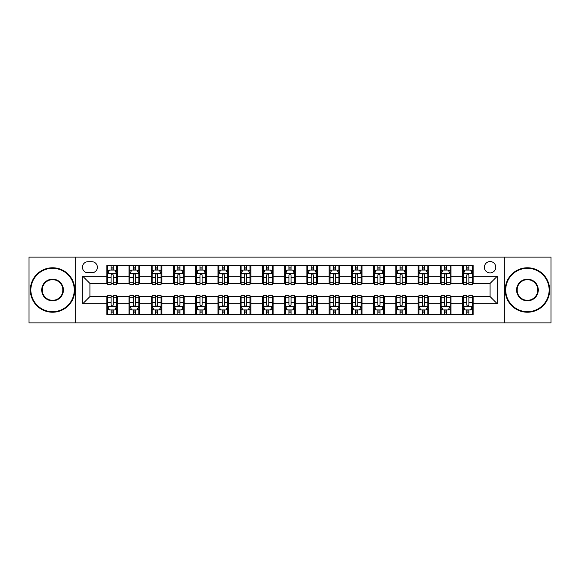 <?xml version="1.0" encoding="UTF-8"?>
<svg xmlns="http://www.w3.org/2000/svg" width="580" height="580" viewBox="0 0 580 580"><rect width="100%" height="100%" fill="white"/><g stroke="black" fill="none" stroke-linecap="round" stroke-linejoin="round"><path stroke-width="0.87" d="M490.086 261.544A5.691 5.691 0 0 0 484.394 267.235A5.691 5.691 0 0 0 490.086 272.926A5.691 5.691 0 0 0 495.777 267.235A5.691 5.691 0 0 0 490.086 261.544M504.31 322.9L551 322.9L551 257.099L504.31 257.099L504.31 322.9L75.69 322.9L75.69 257.099L29 257.099L29 322.9L75.69 322.9M87.957 272.745L91.872 272.745A5.51 5.51 0 0 0 97.382 267.235A5.51 5.51 0 0 0 91.872 261.718L87.957 261.718A5.51 5.51 0 0 0 82.447 267.235A5.51 5.51 0 0 0 87.957 272.745M504.31 257.099L75.69 257.099M106.814 303.695L82.802 303.695L82.802 276.305L106.814 276.305L106.814 283.417L89.914 283.417L89.914 296.583L106.814 296.583L106.814 314.454L473.186 314.454L473.186 296.583L490.086 296.583L490.086 283.417L473.186 283.417L473.186 276.305L497.198 276.305L497.198 303.695L473.186 303.695M473.186 276.305L473.186 265.546L106.814 265.546L106.814 276.305M462.521 265.546L462.521 283.417L463.405 283.417M466.784 283.417L468.923 283.417M472.301 283.417L473.186 283.417M462.521 283.417L450.065 283.417M440.285 265.546L440.285 283.417L441.177 283.417M444.555 283.417L446.687 283.417M440.285 283.417L427.837 283.417M418.057 265.546L418.057 283.417L418.941 283.417M422.32 283.417L424.459 283.417M418.057 283.417L405.601 283.417M395.821 265.546L395.821 283.417L396.713 283.417M400.091 283.417L402.223 283.417M395.821 283.417L383.373 283.417M373.592 265.546L373.592 283.417L374.477 283.417M377.863 283.417L379.994 283.417M373.592 283.417L361.144 283.417M351.357 265.546L351.357 283.417L352.248 283.417M355.627 283.417L357.766 283.417M351.357 283.417L338.908 283.417M329.128 265.546L329.128 283.417L330.02 283.417M333.399 283.417L335.53 283.417M329.128 283.417L316.68 283.417M306.892 265.546L306.892 283.417L307.784 283.417M311.163 283.417L313.301 283.417M306.892 283.417L294.444 283.417M284.664 265.546L284.664 283.417L285.556 283.417M288.934 283.417L291.066 283.417M284.664 283.417L272.216 283.417M262.435 265.546L262.435 283.417L263.32 283.417M266.699 283.417L268.837 283.417M262.435 283.417L249.98 283.417M240.2 265.546L240.2 283.417L241.091 283.417M244.47 283.417L246.601 283.417M240.2 283.417L227.751 283.417M217.971 265.546L217.971 283.417L218.856 283.417M222.234 283.417L224.373 283.417M217.971 283.417L205.523 283.417M195.736 265.546L195.736 283.417L196.627 283.417M200.006 283.417L202.137 283.417M195.736 283.417L183.287 283.417M173.507 265.546L173.507 283.417L174.399 283.417M177.777 283.417L179.909 283.417M173.507 283.417L161.059 283.417M151.271 265.546L151.271 283.417L152.163 283.417M155.541 283.417L157.68 283.417M151.271 283.417L138.823 283.417M129.043 265.546L129.043 283.417L129.934 283.417M133.313 283.417L135.445 283.417M129.043 283.417L116.594 283.417M106.814 283.417L107.699 283.417M111.077 283.417L113.216 283.417M106.814 296.583L107.699 296.583M111.077 296.583L113.216 296.583M116.594 296.583L117.479 296.583L117.479 314.454M129.934 296.583L117.479 296.583M133.313 296.583L135.445 296.583M138.823 296.583L139.715 296.583L139.715 314.454M152.163 296.583L139.715 296.583M155.541 296.583L157.68 296.583M161.059 296.583L161.943 296.583L161.943 314.454M174.399 296.583L161.943 296.583M177.777 296.583L179.909 296.583M183.287 296.583L184.179 296.583L184.179 314.454M196.627 296.583L184.179 296.583M200.006 296.583L202.137 296.583M205.523 296.583L206.407 296.583L206.407 314.454M218.856 296.583L206.407 296.583M222.234 296.583L224.373 296.583M227.751 296.583L228.643 296.583L228.643 314.454M241.091 296.583L228.643 296.583M244.47 296.583L246.601 296.583M249.98 296.583L250.872 296.583L250.872 314.454M263.32 296.583L250.872 296.583M266.699 296.583L268.837 296.583M272.216 296.583L273.107 296.583L273.107 314.454M285.556 296.583L273.107 296.583M288.934 296.583L291.066 296.583M294.444 296.583L295.336 296.583L295.336 314.454M307.784 296.583L295.336 296.583M311.163 296.583L313.301 296.583M316.68 296.583L317.564 296.583L317.564 314.454M330.02 296.583L317.564 296.583M333.399 296.583L335.53 296.583M338.908 296.583L339.8 296.583L339.8 314.454M352.248 296.583L339.8 296.583M355.627 296.583L357.766 296.583M361.144 296.583L362.029 296.583L362.029 314.454M374.477 296.583L362.029 296.583M377.863 296.583L379.994 296.583M383.373 296.583L384.264 296.583L384.264 314.454M396.713 296.583L384.264 296.583M400.091 296.583L402.223 296.583M405.601 296.583L406.493 296.583L406.493 314.454M418.941 296.583L406.493 296.583M422.32 296.583L424.459 296.583M427.837 296.583L428.729 296.583L428.729 314.454M441.177 296.583L428.729 296.583M444.555 296.583L446.687 296.583M450.065 296.583L450.957 296.583L450.957 314.454M463.405 296.583L450.957 296.583M466.784 296.583L468.923 296.583M472.301 296.583L473.186 296.583M117.479 265.546L117.479 283.417M106.814 269.99L107.699 269.99M111.077 269.99L113.216 269.99M116.594 269.99L117.479 269.99M106.814 310.01L107.699 310.01M111.077 310.01L113.216 310.01M116.594 310.01L117.479 310.01M129.043 296.583L129.043 314.454M139.715 265.546L139.715 283.417M129.043 269.99L129.934 269.99M133.313 269.99L135.445 269.99M138.823 269.99L139.715 269.99M129.043 310.01L129.934 310.01M133.313 310.01L135.445 310.01M138.823 310.01L139.715 310.01M151.271 296.583L151.271 314.454M151.271 310.01L152.163 310.01M155.541 310.01L157.68 310.01M161.059 310.01L161.943 310.01M161.943 265.546L161.943 283.417M151.271 269.99L152.163 269.99M155.541 269.99L157.68 269.99M161.059 269.99L161.943 269.99M173.507 296.583L173.507 314.454M173.507 310.01L174.399 310.01M177.777 310.01L179.909 310.01M183.287 310.01L184.179 310.01M184.179 265.546L184.179 283.417M173.507 269.99L174.399 269.99M177.777 269.99L179.909 269.99M183.287 269.99L184.179 269.99M195.736 296.583L195.736 314.454M195.736 310.01L196.627 310.01M200.006 310.01L202.137 310.01M205.523 310.01L206.407 310.01M206.407 265.546L206.407 283.417M195.736 269.99L196.627 269.99M200.006 269.99L202.137 269.99M205.523 269.99L206.407 269.99M217.971 296.583L217.971 314.454M217.971 310.01L218.856 310.01M222.234 310.01L224.373 310.01M227.751 310.01L228.643 310.01M228.643 265.546L228.643 283.417M217.971 269.99L218.856 269.99M222.234 269.99L224.373 269.99M227.751 269.99L228.643 269.99M240.2 296.583L240.2 314.454M240.2 310.01L241.091 310.01M244.47 310.01L246.601 310.01M249.98 310.01L250.872 310.01M250.872 265.546L250.872 283.417M240.2 269.99L241.091 269.99M244.47 269.99L246.601 269.99M249.98 269.99L250.872 269.99M262.435 296.583L262.435 314.454M262.435 310.01L263.32 310.01M266.699 310.01L268.837 310.01M272.216 310.01L273.107 310.01M273.107 265.546L273.107 283.417M262.435 269.99L263.32 269.99M266.699 269.99L268.837 269.99M272.216 269.99L273.107 269.99M284.664 296.583L284.664 314.454M284.664 310.01L285.556 310.01M288.934 310.01L291.066 310.01M294.444 310.01L295.336 310.01M295.336 265.546L295.336 283.417M284.664 269.99L285.556 269.99M288.934 269.99L291.066 269.99M294.444 269.99L295.336 269.99M306.892 296.583L306.892 314.454M306.892 310.01L307.784 310.01M311.163 310.01L313.301 310.01M316.68 310.01L317.564 310.01M317.564 265.546L317.564 283.417M306.892 269.99L307.784 269.99M311.163 269.99L313.301 269.99M316.68 269.99L317.564 269.99M329.128 296.583L329.128 314.454M329.128 310.01L330.02 310.01M333.399 310.01L335.53 310.01M338.908 310.01L339.8 310.01M339.8 265.546L339.8 283.417M329.128 269.99L330.02 269.99M333.399 269.99L335.53 269.99M338.908 269.99L339.8 269.99M351.357 296.583L351.357 314.454M351.357 310.01L352.248 310.01M355.627 310.01L357.766 310.01M361.144 310.01L362.029 310.01M362.029 265.546L362.029 283.417M351.357 269.99L352.248 269.99M355.627 269.99L357.766 269.99M361.144 269.99L362.029 269.99M373.592 296.583L373.592 314.454M373.592 310.01L374.477 310.01M377.863 310.01L379.994 310.01M383.373 310.01L384.264 310.01M384.264 265.546L384.264 283.417M373.592 269.99L374.477 269.99M377.863 269.99L379.994 269.99M383.373 269.99L384.264 269.99M395.821 296.583L395.821 314.454M395.821 310.01L396.713 310.01M400.091 310.01L402.223 310.01M405.601 310.01L406.493 310.01M406.493 265.546L406.493 283.417M395.821 269.99L396.713 269.99M400.091 269.99L402.223 269.99M405.601 269.99L406.493 269.99M418.057 296.583L418.057 314.454M418.057 310.01L418.941 310.01M422.32 310.01L424.459 310.01M427.837 310.01L428.729 310.01M428.729 265.546L428.729 283.417M418.057 269.99L418.941 269.99M422.32 269.99L424.459 269.99M427.837 269.99L428.729 269.99M440.285 296.583L440.285 314.454M440.285 310.01L441.177 310.01M444.555 310.01L446.687 310.01M450.065 310.01L450.957 310.01M450.957 265.546L450.957 283.417M440.285 269.99L441.177 269.99M444.555 269.99L446.687 269.99M450.065 269.99L450.957 269.99M462.521 296.583L462.521 314.454M462.521 310.01L463.405 310.01M466.784 310.01L468.923 310.01M472.301 310.01L473.186 310.01M462.521 269.99L463.405 269.99M466.784 269.99L468.923 269.99M472.301 269.99L473.186 269.99M89.914 283.417L82.802 276.305M89.914 296.583L82.802 303.695M497.198 276.305L490.086 283.417M497.198 303.695L490.086 296.583M113.216 267.858L111.077 267.858M116.594 282.257L113.216 282.257L113.216 284.49L116.594 284.49L116.594 273.637L114.811 270.077L109.482 270.077L107.699 273.637L107.699 284.49L111.077 284.49L111.077 282.257L107.699 282.257M107.699 273.637L107.699 265.546M116.594 273.637L116.594 265.546M111.077 270.077L111.077 265.546M113.216 265.546L113.216 270.077M113.216 282.257L113.216 274.971C112.505 273.601 111.795 273.601 111.077 274.971L111.077 282.257M111.077 312.142L113.216 312.142M107.699 297.743L111.077 297.743L111.077 295.51L107.699 295.51L107.699 306.363L109.482 309.923L114.811 309.923L116.594 306.363L116.594 295.51L113.216 295.51L113.216 297.743L116.594 297.743M116.594 306.363L116.594 314.454M107.699 306.363L107.699 314.454M113.216 309.923L113.216 314.454M111.077 314.454L111.077 309.923M111.077 297.743L111.077 305.029C111.788 306.399 112.498 306.399 113.216 305.029L113.216 297.743M135.445 267.858L133.313 267.858M138.823 282.257L135.445 282.257L135.445 284.49L138.823 284.49L138.823 273.637L137.047 270.077L131.711 270.077L129.934 273.637L129.934 284.49L133.313 284.49L133.313 282.257L129.934 282.257M129.934 273.637L129.934 265.546M138.823 273.637L138.823 265.546M133.313 270.077L133.313 265.546M135.445 265.546L135.445 270.077M135.445 282.257L135.445 274.971C134.734 273.601 134.024 273.601 133.313 274.971L133.313 282.257M157.68 267.858L155.541 267.858M161.059 282.257L157.68 282.257L157.68 284.49L161.059 284.49L161.059 273.637L159.275 270.077L153.939 270.077L152.163 273.637L152.163 284.49L155.541 284.49L155.541 282.257L152.163 282.257M152.163 273.637L152.163 265.546M161.059 273.637L161.059 265.546M155.541 270.077L155.541 265.546M157.68 265.546L157.68 270.077M157.68 282.257L157.68 274.971C156.97 273.601 156.252 273.601 155.541 274.971L155.541 282.257M179.909 267.858L177.777 267.858M183.287 282.257L179.909 282.257L179.909 284.49L183.287 284.49L183.287 273.637L181.511 270.077L176.175 270.077L174.399 273.637L174.399 284.49L177.777 284.49L177.777 282.257L174.399 282.257M174.399 273.637L174.399 265.546M183.287 273.637L183.287 265.546M177.777 270.077L177.777 265.546M179.909 265.546L179.909 270.077M179.909 282.257L179.909 274.971C179.198 273.601 178.488 273.601 177.777 274.971L177.777 282.257M133.313 312.142L135.445 312.142M129.934 297.743L133.313 297.743L133.313 295.51L129.934 295.51L129.934 306.363L131.711 309.923L137.047 309.923L138.823 306.363L138.823 295.51L135.445 295.51L135.445 297.743L138.823 297.743M138.823 306.363L138.823 314.454M129.934 306.363L129.934 314.454M135.445 309.923L135.445 314.454M133.313 314.454L133.313 309.923M133.313 297.743L133.313 305.029C134.024 306.399 134.734 306.399 135.445 305.029L135.445 297.743M155.541 312.142L157.68 312.142M152.163 297.743L155.541 297.743L155.541 295.51L152.163 295.51L152.163 306.363L153.939 309.923L159.275 309.923L161.059 306.363L161.059 295.51L157.68 295.51L157.68 297.743L161.059 297.743M161.059 306.363L161.059 314.454M152.163 306.363L152.163 314.454M157.68 309.923L157.68 314.454M155.541 314.454L155.541 309.923M155.541 297.743L155.541 305.029C156.252 306.399 156.963 306.399 157.68 305.029L157.68 297.743M177.777 312.142L179.909 312.142M174.399 297.743L177.777 297.743L177.777 295.51L174.399 295.51L174.399 306.363L176.175 309.923L181.511 309.923L183.287 306.363L183.287 295.51L179.909 295.51L179.909 297.743L183.287 297.743M183.287 306.363L183.287 314.454M174.399 306.363L174.399 314.454M179.909 309.923L179.909 314.454M177.777 314.454L177.777 309.923M177.777 297.743L177.777 305.029C178.488 306.399 179.198 306.399 179.909 305.029L179.909 297.743M202.137 267.858L200.006 267.858M205.523 282.257L202.137 282.257L202.137 284.49L205.523 284.49L205.523 273.637L203.739 270.077L198.404 270.077L196.627 273.637L196.627 284.49L200.006 284.49L200.006 282.257L196.627 282.257M196.627 273.637L196.627 265.546M205.523 273.637L205.523 265.546M200.006 270.077L200.006 265.546M202.137 265.546L202.137 270.077M202.137 282.257L202.137 274.971C201.427 273.601 200.716 273.601 200.006 274.971L200.006 282.257M200.006 312.142L202.137 312.142M196.627 297.743L200.006 297.743L200.006 295.51L196.627 295.51L196.627 306.363L198.404 309.923L203.739 309.923L205.523 306.363L205.523 295.51L202.137 295.51L202.137 297.743L205.523 297.743M205.523 306.363L205.523 314.454M196.627 306.363L196.627 314.454M202.137 309.923L202.137 314.454M200.006 314.454L200.006 309.923M200.006 297.743L200.006 305.029C200.716 306.399 201.427 306.399 202.137 305.029L202.137 297.743M52.562 268.301A21.699 21.699 0 0 0 30.87 290A21.699 21.699 0 0 0 52.562 311.699A21.699 21.699 0 0 0 74.262 290A21.699 21.699 0 0 0 52.562 268.301M52.562 312.228A22.229 22.229 0 0 1 30.334 290A22.229 22.229 0 0 1 52.562 267.771A22.229 22.229 0 0 1 74.798 290A22.229 22.229 0 0 1 52.562 312.228M52.562 279.154A10.846 10.846 0 0 1 63.416 290A10.846 10.846 0 0 1 52.562 300.846A10.846 10.846 0 0 1 41.716 290A10.846 10.846 0 0 1 52.562 279.154M52.562 300.317A10.317 10.317 0 0 0 62.879 290A10.317 10.317 0 0 0 52.562 279.683A10.317 10.317 0 0 0 42.253 290A10.317 10.317 0 0 0 52.562 300.317M527.438 268.301A21.699 21.699 0 0 0 505.738 290A21.699 21.699 0 0 0 527.438 311.699A21.699 21.699 0 0 0 549.13 290A21.699 21.699 0 0 0 527.438 268.301M527.438 312.228A22.229 22.229 0 0 1 505.202 290A22.229 22.229 0 0 1 527.438 267.771A22.229 22.229 0 0 1 549.666 290A22.229 22.229 0 0 1 527.438 312.228M527.438 279.154A10.846 10.846 0 0 1 538.284 290A10.846 10.846 0 0 1 527.438 300.846A10.846 10.846 0 0 1 516.584 290A10.846 10.846 0 0 1 527.438 279.154M527.438 300.317A10.317 10.317 0 0 0 537.747 290A10.317 10.317 0 0 0 527.438 279.683A10.317 10.317 0 0 0 517.121 290A10.317 10.317 0 0 0 527.438 300.317M224.373 267.858L222.234 267.858M227.751 282.257L224.373 282.257L224.373 284.49L227.751 284.49L227.751 273.637L225.975 270.077L220.639 270.077L218.856 273.637L218.856 284.49L222.234 284.49L222.234 282.257L218.856 282.257M218.856 273.637L218.856 265.546M227.751 273.637L227.751 265.546M222.234 270.077L222.234 265.546M224.373 265.546L224.373 270.077M224.373 282.257L224.373 274.971C223.662 273.601 222.952 273.601 222.234 274.971L222.234 282.257M246.601 267.858L244.47 267.858M249.98 282.257L246.601 282.257L246.601 284.49L249.98 284.49L249.98 273.637L248.204 270.077L242.868 270.077L241.091 273.637L241.091 284.49L244.47 284.49L244.47 282.257L241.091 282.257M241.091 273.637L241.091 265.546M249.98 273.637L249.98 265.546M244.47 270.077L244.47 265.546M246.601 265.546L246.601 270.077M246.601 282.257L246.601 274.971C245.891 273.601 245.18 273.601 244.47 274.971L244.47 282.257M268.837 267.858L266.699 267.858M272.216 282.257L268.837 282.257L268.837 284.49L272.216 284.49L272.216 273.637L270.439 270.077L265.103 270.077L263.32 273.637L263.32 284.49L266.699 284.49L266.699 282.257L263.32 282.257M263.32 273.637L263.32 265.546M272.216 273.637L272.216 265.546M266.699 270.077L266.699 265.546M268.837 265.546L268.837 270.077M268.837 282.257L268.837 274.971C268.127 273.601 267.416 273.601 266.699 274.971L266.699 282.257M291.066 267.858L288.934 267.858M294.444 282.257L291.066 282.257L291.066 284.49L294.444 284.49L294.444 273.637L292.668 270.077L287.332 270.077L285.556 273.637L285.556 284.49L288.934 284.49L288.934 282.257L285.556 282.257M285.556 273.637L285.556 265.546M294.444 273.637L294.444 265.546M288.934 270.077L288.934 265.546M291.066 265.546L291.066 270.077M291.066 282.257L291.066 274.971C290.355 273.601 289.645 273.601 288.934 274.971L288.934 282.257M313.301 267.858L311.163 267.858M316.68 282.257L313.301 282.257L313.301 284.49L316.68 284.49L316.68 273.637L314.896 270.077L309.56 270.077L307.784 273.637L307.784 284.49L311.163 284.49L311.163 282.257L307.784 282.257M307.784 273.637L307.784 265.546M316.68 273.637L316.68 265.546M311.163 270.077L311.163 265.546M313.301 265.546L313.301 270.077M313.301 282.257L313.301 274.971C312.591 273.601 311.88 273.601 311.163 274.971L311.163 282.257M222.234 312.142L224.373 312.142M218.856 297.743L222.234 297.743L222.234 295.51L218.856 295.51L218.856 306.363L220.639 309.923L225.975 309.923L227.751 306.363L227.751 295.51L224.373 295.51L224.373 297.743L227.751 297.743M227.751 306.363L227.751 314.454M218.856 306.363L218.856 314.454M224.373 309.923L224.373 314.454M222.234 314.454L222.234 309.923M222.234 297.743L222.234 305.029C222.945 306.399 223.662 306.399 224.373 305.029L224.373 297.743M244.47 312.142L246.601 312.142M241.091 297.743L244.47 297.743L244.47 295.51L241.091 295.51L241.091 306.363L242.868 309.923L248.204 309.923L249.98 306.363L249.98 295.51L246.601 295.51L246.601 297.743L249.98 297.743M249.98 306.363L249.98 314.454M241.091 306.363L241.091 314.454M246.601 309.923L246.601 314.454M244.47 314.454L244.47 309.923M244.47 297.743L244.47 305.029C245.18 306.399 245.891 306.399 246.601 305.029L246.601 297.743M266.699 312.142L268.837 312.142M263.32 297.743L266.699 297.743L266.699 295.51L263.32 295.51L263.32 306.363L265.103 309.923L270.439 309.923L272.216 306.363L272.216 295.51L268.837 295.51L268.837 297.743L272.216 297.743M272.216 306.363L272.216 314.454M263.32 306.363L263.32 314.454M268.837 309.923L268.837 314.454M266.699 314.454L266.699 309.923M266.699 297.743L266.699 305.029C267.409 306.399 268.119 306.399 268.837 305.029L268.837 297.743M288.934 312.142L291.066 312.142M285.556 297.743L288.934 297.743L288.934 295.51L285.556 295.51L285.556 306.363L287.332 309.923L292.668 309.923L294.444 306.363L294.444 295.51L291.066 295.51L291.066 297.743L294.444 297.743M294.444 306.363L294.444 314.454M285.556 306.363L285.556 314.454M291.066 309.923L291.066 314.454M288.934 314.454L288.934 309.923M288.934 297.743L288.934 305.029C289.645 306.399 290.355 306.399 291.066 305.029L291.066 297.743M311.163 312.142L313.301 312.142M307.784 297.743L311.163 297.743L311.163 295.51L307.784 295.51L307.784 306.363L309.56 309.923L314.896 309.923L316.68 306.363L316.68 295.51L313.301 295.51L313.301 297.743L316.68 297.743M316.68 306.363L316.68 314.454M307.784 306.363L307.784 314.454M313.301 309.923L313.301 314.454M311.163 314.454L311.163 309.923M311.163 297.743L311.163 305.029C311.873 306.399 312.584 306.399 313.301 305.029L313.301 297.743M335.53 267.858L333.399 267.858M338.908 282.257L335.53 282.257L335.53 284.49L338.908 284.49L338.908 273.637L337.132 270.077L331.796 270.077L330.02 273.637L330.02 284.49L333.399 284.49L333.399 282.257L330.02 282.257M330.02 273.637L330.02 265.546M338.908 273.637L338.908 265.546M333.399 270.077L333.399 265.546M335.53 265.546L335.53 270.077M335.53 282.257L335.53 274.971C334.82 273.601 334.109 273.601 333.399 274.971L333.399 282.257M333.399 312.142L335.53 312.142M330.02 297.743L333.399 297.743L333.399 295.51L330.02 295.51L330.02 306.363L331.796 309.923L337.132 309.923L338.908 306.363L338.908 295.51L335.53 295.51L335.53 297.743L338.908 297.743M338.908 306.363L338.908 314.454M330.02 306.363L330.02 314.454M335.53 309.923L335.53 314.454M333.399 314.454L333.399 309.923M333.399 297.743L333.399 305.029C334.109 306.399 334.82 306.399 335.53 305.029L335.53 297.743M357.766 267.858L355.627 267.858M361.144 282.257L357.766 282.257L357.766 284.49L361.144 284.49L361.144 273.637L359.361 270.077L354.025 270.077L352.248 273.637L352.248 284.49L355.627 284.49L355.627 282.257L352.248 282.257M352.248 273.637L352.248 265.546M361.144 273.637L361.144 265.546M355.627 270.077L355.627 265.546M357.766 265.546L357.766 270.077M357.766 282.257L357.766 274.971C357.055 273.601 356.337 273.601 355.627 274.971L355.627 282.257M355.627 312.142L357.766 312.142M352.248 297.743L355.627 297.743L355.627 295.51L352.248 295.51L352.248 306.363L354.025 309.923L359.361 309.923L361.144 306.363L361.144 295.51L357.766 295.51L357.766 297.743L361.144 297.743M361.144 306.363L361.144 314.454M352.248 306.363L352.248 314.454M357.766 309.923L357.766 314.454M355.627 314.454L355.627 309.923M355.627 297.743L355.627 305.029C356.337 306.399 357.048 306.399 357.766 305.029L357.766 297.743M379.994 267.858L377.863 267.858M383.373 282.257L379.994 282.257L379.994 284.49L383.373 284.49L383.373 273.637L381.596 270.077L376.26 270.077L374.477 273.637L374.477 284.49L377.863 284.49L377.863 282.257L374.477 282.257M374.477 273.637L374.477 265.546M383.373 273.637L383.373 265.546M377.863 270.077L377.863 265.546M379.994 265.546L379.994 270.077M379.994 282.257L379.994 274.971C379.284 273.601 378.573 273.601 377.863 274.971L377.863 282.257M377.863 312.142L379.994 312.142M374.477 297.743L377.863 297.743L377.863 295.51L374.477 295.51L374.477 306.363L376.26 309.923L381.596 309.923L383.373 306.363L383.373 295.51L379.994 295.51L379.994 297.743L383.373 297.743M383.373 306.363L383.373 314.454M374.477 306.363L374.477 314.454M379.994 309.923L379.994 314.454M377.863 314.454L377.863 309.923M377.863 297.743L377.863 305.029C378.573 306.399 379.284 306.399 379.994 305.029L379.994 297.743M402.223 267.858L400.091 267.858M405.601 282.257L402.223 282.257L402.223 284.49L405.601 284.49L405.601 273.637L403.825 270.077L398.489 270.077L396.713 273.637L396.713 284.49L400.091 284.49L400.091 282.257L396.713 282.257M396.713 273.637L396.713 265.546M405.601 273.637L405.601 265.546M400.091 270.077L400.091 265.546M402.223 265.546L402.223 270.077M402.223 282.257L402.223 274.971C401.512 273.601 400.802 273.601 400.091 274.971L400.091 282.257M400.091 312.142L402.223 312.142M396.713 297.743L400.091 297.743L400.091 295.51L396.713 295.51L396.713 306.363L398.489 309.923L403.825 309.923L405.601 306.363L405.601 295.51L402.223 295.51L402.223 297.743L405.601 297.743M405.601 306.363L405.601 314.454M396.713 306.363L396.713 314.454M402.223 309.923L402.223 314.454M400.091 314.454L400.091 309.923M400.091 297.743L400.091 305.029C400.802 306.399 401.512 306.399 402.223 305.029L402.223 297.743M424.459 267.858L422.32 267.858M427.837 282.257L424.459 282.257L424.459 284.49L427.837 284.49L427.837 273.637L426.061 270.077L420.725 270.077L418.941 273.637L418.941 284.49L422.32 284.49L422.32 282.257L418.941 282.257M418.941 273.637L418.941 265.546M427.837 273.637L427.837 265.546M422.32 270.077L422.32 265.546M424.459 265.546L424.459 270.077M424.459 282.257L424.459 274.971C423.748 273.601 423.037 273.601 422.32 274.971L422.32 282.257M422.32 312.142L424.459 312.142M418.941 297.743L422.32 297.743L422.32 295.51L418.941 295.51L418.941 306.363L420.725 309.923L426.061 309.923L427.837 306.363L427.837 295.51L424.459 295.51L424.459 297.743L427.837 297.743M427.837 306.363L427.837 314.454M418.941 306.363L418.941 314.454M424.459 309.923L424.459 314.454M422.32 314.454L422.32 309.923M422.32 297.743L422.32 305.029C423.03 306.399 423.748 306.399 424.459 305.029L424.459 297.743M446.687 267.858L444.555 267.858M450.065 282.257L446.687 282.257L446.687 284.49L450.065 284.49L450.065 273.637L448.289 270.077L442.953 270.077L441.177 273.637L441.177 284.49L444.555 284.49L444.555 282.257L441.177 282.257M441.177 273.637L441.177 265.546M450.065 273.637L450.065 265.546M444.555 270.077L444.555 265.546M446.687 265.546L446.687 270.077M446.687 282.257L446.687 274.971C445.976 273.601 445.266 273.601 444.555 274.971L444.555 282.257M444.555 312.142L446.687 312.142M441.177 297.743L444.555 297.743L444.555 295.51L441.177 295.51L441.177 306.363L442.953 309.923L448.289 309.923L450.065 306.363L450.065 295.51L446.687 295.51L446.687 297.743L450.065 297.743M450.065 306.363L450.065 314.454M441.177 306.363L441.177 314.454M446.687 309.923L446.687 314.454M444.555 314.454L444.555 309.923M444.555 297.743L444.555 305.029C445.266 306.399 445.976 306.399 446.687 305.029L446.687 297.743M468.923 267.858L466.784 267.858M472.301 282.257L468.923 282.257L468.923 284.49L472.301 284.49L472.301 273.637L470.518 270.077L465.189 270.077L463.405 273.637L463.405 284.49L466.784 284.49L466.784 282.257L463.405 282.257M463.405 273.637L463.405 265.546M472.301 273.637L472.301 265.546M466.784 270.077L466.784 265.546M468.923 265.546L468.923 270.077M468.923 282.257L468.923 274.971C468.212 273.601 467.502 273.601 466.784 274.971L466.784 282.257M466.784 312.142L468.923 312.142M463.405 297.743L466.784 297.743L466.784 295.51L463.405 295.51L463.405 306.363L465.189 309.923L470.518 309.923L472.301 306.363L472.301 295.51L468.923 295.51L468.923 297.743L472.301 297.743M472.301 306.363L472.301 314.454M463.405 306.363L463.405 314.454M468.923 309.923L468.923 314.454M466.784 314.454L466.784 309.923M466.784 297.743L466.784 305.029C467.495 306.399 468.205 306.399 468.923 305.029L468.923 297.743M129.043 303.695L117.479 303.695M129.043 276.305L117.479 276.305M151.271 276.305L139.715 276.305M151.271 303.695L139.715 303.695M173.507 276.305L161.943 276.305M173.507 303.695L161.943 303.695M195.736 276.305L184.179 276.305M195.736 303.695L184.179 303.695M217.971 276.305L206.407 276.305M217.971 303.695L206.407 303.695M240.2 276.305L228.643 276.305M240.2 303.695L228.643 303.695M262.435 276.305L250.872 276.305M262.435 303.695L250.872 303.695M284.664 276.305L273.107 276.305M284.664 303.695L273.107 303.695M306.892 276.305L295.336 276.305M306.892 303.695L295.336 303.695M329.128 276.305L317.564 276.305M329.128 303.695L317.564 303.695M351.357 276.305L339.8 276.305M351.357 303.695L339.8 303.695M373.592 276.305L362.029 276.305M373.592 303.695L362.029 303.695M395.821 276.305L384.264 276.305M395.821 303.695L384.264 303.695M418.057 276.305L406.493 276.305M418.057 303.695L406.493 303.695M440.285 276.305L428.729 276.305M440.285 303.695L428.729 303.695M462.521 276.305L450.957 276.305M462.521 303.695L450.957 303.695M116.551 273.55L107.742 273.55M107.699 270.294L109.374 270.294M114.92 270.294L116.594 270.294M111.077 277.486L107.699 277.486M116.594 277.486L113.216 277.486M113.216 268.989L111.077 268.989M107.742 306.45L116.551 306.45M116.594 309.705L114.92 309.705M109.374 309.705L107.699 309.705M113.216 302.513L116.594 302.513M107.699 302.513L111.077 302.513M111.077 311.01L113.216 311.01M138.779 273.55L129.978 273.55M129.934 270.294L131.602 270.294M137.155 270.294L138.823 270.294M133.313 277.486L129.934 277.486M138.823 277.486L135.445 277.486M135.445 268.989L133.313 268.989M161.015 273.55L152.207 273.55M152.163 270.294L153.838 270.294M159.384 270.294L161.059 270.294M155.541 277.486L152.163 277.486M161.059 277.486L157.68 277.486M157.68 268.989L155.541 268.989M183.244 273.55L174.442 273.55M174.399 270.294L176.066 270.294M181.612 270.294L183.287 270.294M177.777 277.486L174.399 277.486M183.287 277.486L179.909 277.486M179.909 268.989L177.777 268.989M129.978 306.45L138.779 306.45M138.823 309.705L137.155 309.705M131.602 309.705L129.934 309.705M135.445 302.513L138.823 302.513M129.934 302.513L133.313 302.513M133.313 311.01L135.445 311.01M152.207 306.45L161.015 306.45M161.059 309.705L159.384 309.705M153.838 309.705L152.163 309.705M157.68 302.513L161.059 302.513M152.163 302.513L155.541 302.513M155.541 311.01L157.68 311.01M174.442 306.45L183.244 306.45M183.287 309.705L181.612 309.705M176.066 309.705L174.399 309.705M179.909 302.513L183.287 302.513M174.399 302.513L177.777 302.513M177.777 311.01L179.909 311.01M205.472 273.55L196.671 273.55M196.627 270.294L198.302 270.294M203.848 270.294L205.523 270.294M200.006 277.486L196.627 277.486M205.523 277.486L202.137 277.486M202.137 268.989L200.006 268.989M196.671 306.45L205.472 306.45M205.523 309.705L203.848 309.705M198.302 309.705L196.627 309.705M202.137 302.513L205.523 302.513M196.627 302.513L200.006 302.513M200.006 311.01L202.137 311.01M227.708 273.55L218.906 273.55M218.856 270.294L220.53 270.294M226.077 270.294L227.751 270.294M222.234 277.486L218.856 277.486M227.751 277.486L224.373 277.486M224.373 268.989L222.234 268.989M249.936 273.55L241.135 273.55M241.091 270.294L242.759 270.294M248.312 270.294L249.98 270.294M244.47 277.486L241.091 277.486M249.98 277.486L246.601 277.486M246.601 268.989L244.47 268.989M272.172 273.55L263.363 273.55M263.32 270.294L264.995 270.294M270.541 270.294L272.216 270.294M266.699 277.486L263.32 277.486M272.216 277.486L268.837 277.486M268.837 268.989L266.699 268.989M294.401 273.55L285.599 273.55M285.556 270.294L287.223 270.294M292.777 270.294L294.444 270.294M288.934 277.486L285.556 277.486M294.444 277.486L291.066 277.486M291.066 268.989L288.934 268.989M316.637 273.55L307.828 273.55M307.784 270.294L309.459 270.294M315.005 270.294L316.68 270.294M311.163 277.486L307.784 277.486M316.68 277.486L313.301 277.486M313.301 268.989L311.163 268.989M218.906 306.45L227.708 306.45M227.751 309.705L226.077 309.705M220.53 309.705L218.856 309.705M224.373 302.513L227.751 302.513M218.856 302.513L222.234 302.513M222.234 311.01L224.373 311.01M241.135 306.45L249.936 306.45M249.98 309.705L248.312 309.705M242.759 309.705L241.091 309.705M246.601 302.513L249.98 302.513M241.091 302.513L244.47 302.513M244.47 311.01L246.601 311.01M263.363 306.45L272.172 306.45M272.216 309.705L270.541 309.705M264.995 309.705L263.32 309.705M268.837 302.513L272.216 302.513M263.32 302.513L266.699 302.513M266.699 311.01L268.837 311.01M285.599 306.45L294.401 306.45M294.444 309.705L292.777 309.705M287.223 309.705L285.556 309.705M291.066 302.513L294.444 302.513M285.556 302.513L288.934 302.513M288.934 311.01L291.066 311.01M307.828 306.45L316.637 306.45M316.68 309.705L315.005 309.705M309.459 309.705L307.784 309.705M313.301 302.513L316.68 302.513M307.784 302.513L311.163 302.513M311.163 311.01L313.301 311.01M338.865 273.55L330.063 273.55M330.02 270.294L331.688 270.294M337.241 270.294L338.908 270.294M333.399 277.486L330.02 277.486M338.908 277.486L335.53 277.486M335.53 268.989L333.399 268.989M330.063 306.45L338.865 306.45M338.908 309.705L337.241 309.705M331.688 309.705L330.02 309.705M335.53 302.513L338.908 302.513M330.02 302.513L333.399 302.513M333.399 311.01L335.53 311.01M361.094 273.55L352.292 273.55M352.248 270.294L353.923 270.294M359.469 270.294L361.144 270.294M355.627 277.486L352.248 277.486M361.144 277.486L357.766 277.486M357.766 268.989L355.627 268.989M352.292 306.45L361.094 306.45M361.144 309.705L359.469 309.705M353.923 309.705L352.248 309.705M357.766 302.513L361.144 302.513M352.248 302.513L355.627 302.513M355.627 311.01L357.766 311.01M383.329 273.55L374.528 273.55M374.477 270.294L376.152 270.294M381.698 270.294L383.373 270.294M377.863 277.486L374.477 277.486M383.373 277.486L379.994 277.486M379.994 268.989L377.863 268.989M374.528 306.45L383.329 306.45M383.373 309.705L381.698 309.705M376.152 309.705L374.477 309.705M379.994 302.513L383.373 302.513M374.477 302.513L377.863 302.513M377.863 311.01L379.994 311.01M405.558 273.55L396.756 273.55M396.713 270.294L398.387 270.294M403.934 270.294L405.601 270.294M400.091 277.486L396.713 277.486M405.601 277.486L402.223 277.486M402.223 268.989L400.091 268.989M396.756 306.45L405.558 306.45M405.601 309.705L403.934 309.705M398.387 309.705L396.713 309.705M402.223 302.513L405.601 302.513M396.713 302.513L400.091 302.513M400.091 311.01L402.223 311.01M427.793 273.55L418.985 273.55M418.941 270.294L420.616 270.294M426.162 270.294L427.837 270.294M422.32 277.486L418.941 277.486M427.837 277.486L424.459 277.486M424.459 268.989L422.32 268.989M418.985 306.45L427.793 306.45M427.837 309.705L426.162 309.705M420.616 309.705L418.941 309.705M424.459 302.513L427.837 302.513M418.941 302.513L422.32 302.513M422.32 311.01L424.459 311.01M450.022 273.55L441.221 273.55M441.177 270.294L442.845 270.294M448.398 270.294L450.065 270.294M444.555 277.486L441.177 277.486M450.065 277.486L446.687 277.486M446.687 268.989L444.555 268.989M441.221 306.45L450.022 306.45M450.065 309.705L448.398 309.705M442.845 309.705L441.177 309.705M446.687 302.513L450.065 302.513M441.177 302.513L444.555 302.513M444.555 311.01L446.687 311.01M472.258 273.55L463.449 273.55M463.405 270.294L465.08 270.294M470.626 270.294L472.301 270.294M466.784 277.486L463.405 277.486M472.301 277.486L468.923 277.486M468.923 268.989L466.784 268.989M463.449 306.45L472.258 306.45M472.301 309.705L470.626 309.705M465.08 309.705L463.405 309.705M468.923 302.513L472.301 302.513M463.405 302.513L466.784 302.513M466.784 311.01L468.923 311.01"/></g></svg>
